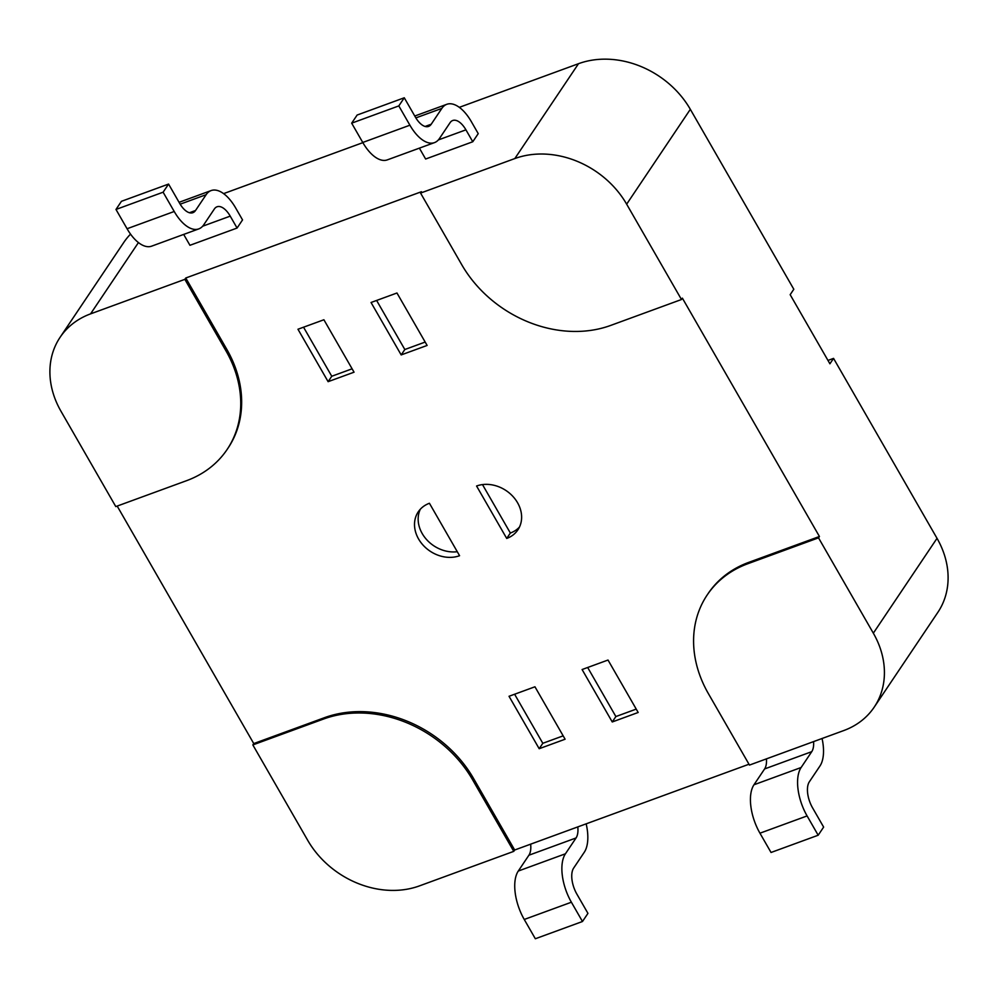 <?xml version="1.0" encoding="UTF-8"?>
<svg xmlns="http://www.w3.org/2000/svg" width="998" height="998" viewBox="0 0 998 998"><rect width="100%" height="100%" fill="white"/><g stroke="black" fill="none" stroke-linecap="round" stroke-linejoin="round"><path stroke-width="1.5" d="M827.966 360.428L833.555 358.382L829.912 363.796L790.167 294.684L793.809 289.258L690.329 109.318A86.227 70.97 -146.1 0 0 578.503 63.697L459.292 107.347M138.435 242.576L90.569 313.871A86.227 70.97 33.9 0 0 60.092 337.312A86.227 70.97 33.9 0 0 60.978 411.251L115.793 506.585L186.514 480.699A114.97 94.635 -146.1 0 0 227.145 449.449L228.055 448.09A114.97 94.635 -146.1 0 0 226.883 349.5L185.765 278.005L421.468 191.716L420.557 193.076L514.831 158.557A86.227 70.97 33.9 0 1 626.657 204.178L681.472 299.512L682.383 298.153L819.433 536.487L818.522 537.847L873.337 633.181A86.227 70.97 33.9 0 1 874.223 707.12A86.227 70.97 33.9 0 1 843.747 730.561L749.473 765.079L708.355 693.573A114.97 94.635 -146.1 0 1 707.183 594.983L708.093 593.623A114.97 94.635 -146.1 0 1 748.725 562.373L747.814 563.733A114.97 94.635 -146.1 0 0 707.183 594.983M833.555 358.382L937.022 538.321A86.227 70.97 33.9 0 1 937.908 612.261L874.223 707.12M748.987 764.231L514.681 850.009L513.77 851.356L419.497 885.875A86.227 70.97 33.9 0 1 307.671 840.254L252.843 744.92L253.754 743.572L117.19 506.073M185.765 278.005L184.855 279.353L90.569 313.871M362.873 142.639L223.602 193.624M130.538 234.131A86.227 70.97 -146.1 0 0 123.777 242.452L60.092 337.312M513.77 851.356L472.653 779.862A114.97 94.635 -146.1 0 0 323.552 719.034L252.843 744.92M227.145 449.449A114.97 94.635 -146.1 0 0 225.972 350.859L184.855 279.353M818.522 537.847L747.814 563.733M420.557 193.076L461.662 264.57A114.97 94.635 -146.1 0 0 610.764 325.398L681.472 299.512M514.681 850.009L473.563 778.502A114.97 94.635 -146.1 0 0 324.462 717.687L253.754 743.572M819.433 536.487L748.725 562.373M539.182 748.712L565.105 739.219L534.953 686.786L509.03 696.28L539.182 748.712L542.812 743.298L563.159 735.85M514.606 694.234L542.812 743.298M612.248 721.966L638.171 712.472L608.019 660.04L582.096 669.533L612.248 721.966L615.878 716.552L636.225 709.104M587.672 667.487L615.878 716.552M297.965 329.24L323.901 319.759L354.053 372.192L328.117 381.673L297.965 329.24M352.107 368.811L331.76 376.258L328.117 381.673M331.76 376.258L303.554 327.207M371.044 302.494L396.967 293L427.119 345.445L401.184 354.926L371.044 302.494M425.173 342.065L404.826 349.512L401.184 354.926M404.826 349.512L376.62 300.46M420.283 509.292A31.612 26.023 -146.1 0 0 426.208 539.145A31.612 26.023 -146.1 0 0 457.284 551.719M429.427 503.266A31.612 26.023 -146.1 0 0 418.249 511.862A31.612 26.023 -146.1 0 0 423.526 545.619A31.612 26.023 -146.1 0 0 459.579 555.711L429.427 503.266M519.509 527.006A31.612 26.023 33.9 0 1 510.352 533.032L506.722 538.446L476.57 486.014A31.612 26.023 33.9 0 1 512.61 496.106A31.612 26.023 33.9 0 1 517.887 529.851A31.612 26.023 33.9 0 1 506.722 538.446M510.352 533.032L482.496 484.591M586.163 823.837A37.225 18.139 -110.1 0 1 584.279 852.255L573.65 868.085A19.985 9.743 69.9 0 0 576.856 894.083L587.947 913.37L582.483 921.503L535.34 938.756L524.249 919.47A37.225 18.139 69.9 0 1 518.286 871.042L528.915 855.211A19.985 9.743 -110.1 0 0 530.649 844.158M577.792 826.905A19.985 9.743 -110.1 0 1 576.058 837.958L565.429 853.789A37.225 18.139 69.9 0 0 571.392 902.217L582.483 921.503M115.98 209.455L163.111 192.202L168.575 184.069L121.432 201.322L115.98 209.455L127.07 228.742A37.225 18.139 69.9 0 0 151.646 246.157L198.789 228.891A37.225 18.139 69.9 0 0 203.742 224.812L214.37 208.969A19.985 9.743 -110.1 0 1 217.028 206.786A19.985 9.743 -110.1 0 1 230.226 216.129L237.075 228.043L242.539 219.909L235.678 207.996A37.225 18.139 -110.1 0 0 211.102 190.581A37.225 18.139 -110.1 0 0 206.149 194.672L180.164 204.191M183.682 234.43L189.944 245.296L237.075 228.043M163.111 192.202L174.213 211.489A37.225 18.139 69.9 0 0 198.789 228.891M168.575 184.069L179.665 203.355A19.985 9.743 69.9 0 0 192.863 212.699A19.985 9.743 69.9 0 0 195.521 210.503L206.149 194.672M822.065 738.495A37.225 18.139 69.9 0 1 819.969 765.977L809.341 781.808A19.985 9.743 -110.1 0 0 812.547 807.806L823.637 827.093L818.185 835.226L771.042 852.479L759.952 833.193A37.225 18.139 -110.1 0 1 753.977 784.765L764.605 768.934A19.985 9.743 69.9 0 0 766.439 758.867M818.185 835.226L807.095 815.927A37.225 18.139 -110.1 0 1 801.12 767.512L811.748 751.669A19.985 9.743 69.9 0 0 813.582 741.614M419.385 148.141L425.635 159.019L472.778 141.753L478.229 133.632L471.38 121.706A37.225 18.139 69.9 0 0 446.805 104.303A37.225 18.139 69.9 0 0 441.852 108.395L431.223 124.226A19.985 9.743 -110.1 0 1 428.554 126.422A19.985 9.743 -110.1 0 1 415.368 117.078L404.277 97.779L357.134 115.044L351.67 123.166L398.813 105.913L404.277 97.779M472.778 141.753L465.929 129.84A19.985 9.743 69.9 0 0 452.73 120.496A19.985 9.743 69.9 0 0 450.073 122.692L439.444 138.522A37.225 18.139 -110.1 0 1 434.492 142.614L387.349 159.867A37.225 18.139 -110.1 0 1 362.761 142.465L351.67 123.166M434.492 142.614A37.225 18.139 -110.1 0 1 409.904 125.199L398.813 105.913M690.329 109.318L626.657 204.178M937.022 538.321L873.337 633.181M578.503 63.697L514.831 158.557M226.883 349.5L225.972 350.859M324.462 717.687L323.552 719.034M473.563 778.502L472.653 779.862M571.392 902.217L524.249 919.47M565.429 853.789L518.286 871.042M576.058 837.958L528.915 855.211M202.644 226.222L230.226 216.129M127.07 228.742L174.213 211.489M195.521 210.503L189.408 212.749M811.748 751.669L764.605 768.934M801.12 767.512L753.977 784.765M807.095 815.927L759.952 833.193M362.761 142.465L409.904 125.199M438.347 139.932L465.929 129.84M431.223 124.226L425.111 126.459M441.852 108.395L415.854 117.901M179.066 202.32L211.102 190.581M446.805 104.303L414.769 116.03"/></g></svg>
